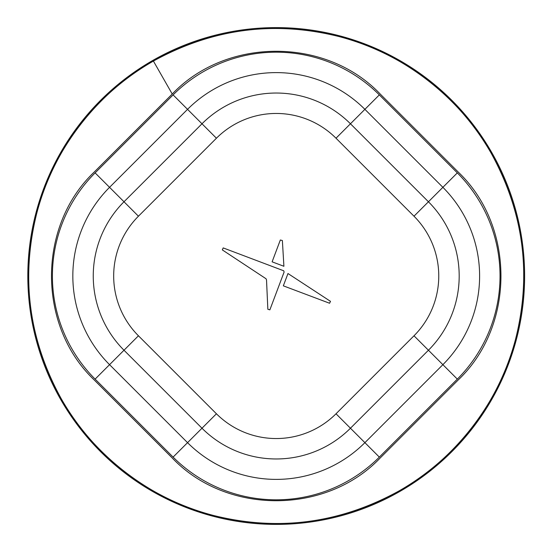 <?xml version="1.0" encoding="UTF-8"?>
<svg xmlns="http://www.w3.org/2000/svg" width="552" height="552" viewBox="0 0 552 552"><rect width="100%" height="100%" fill="white"/><g stroke="black" fill="none" stroke-linecap="round" stroke-linejoin="round"><path stroke-width="0.83" d="M276.221 27.6A248.4 248.4 0 0 1 491.342 400.2A248.4 248.4 0 0 1 61.099 400.2A248.4 248.4 0 0 1 276.221 27.6M28.828 267.382A247.544 247.544 0 0 1 276.221 28.456A247.544 247.544 0 0 1 523.744 273.123A247.544 247.544 0 0 1 281.968 523.475A247.544 247.544 0 0 1 28.828 284.618L28.725 284.694A247.648 247.648 0 0 1 28.725 267.306L28.828 267.382M457.325 172.886L379.334 94.896A145.831 145.831 0 0 0 173.1 94.896L95.116 172.886A145.831 145.831 0 0 0 95.116 379.114L173.1 457.104A145.831 145.831 0 0 0 379.334 457.104L457.325 379.114A145.831 145.831 0 0 0 457.325 172.886L442.883 187.328L364.893 109.337A125.407 125.407 0 0 0 187.549 109.337L109.558 187.328A125.407 125.407 0 0 0 109.558 364.672L187.549 442.663A125.407 125.407 0 0 0 364.893 442.663L442.883 364.672A125.407 125.407 0 0 0 442.883 187.328L428.442 201.77L350.451 123.779A104.983 104.983 0 0 0 201.991 123.779L124 201.77A104.983 104.983 0 0 0 124 350.23L201.991 428.221A104.983 104.983 0 0 0 350.451 428.221L428.442 350.23A104.983 104.983 0 0 0 428.442 201.77L414 216.212L336.009 138.221A84.559 84.559 0 0 0 216.432 138.221L138.442 216.212A84.559 84.559 0 0 0 138.442 335.788L216.432 413.779A84.559 84.559 0 0 0 336.009 413.779L414 335.788A84.559 84.559 0 0 0 414 216.212M280.333 239.996L272.115 261.834L283.907 266.278L282.376 240.541L280.333 239.996L272.115 261.834L283.907 266.278L282.376 240.541L280.333 239.996M330.489 301.344L287.971 273.53L283.335 285.839L329.578 303.248L330.489 301.344L287.971 273.53L283.335 285.839L329.578 303.248L330.489 301.344M269.88 309.838L284.107 272.046L283.742 270.797L223.194 247.91L222.304 249.89L266.036 278.753L266.512 279.857L267.851 309.265L269.88 309.838L284.107 272.046L283.742 270.797L223.194 247.91L222.304 249.89L266.036 278.753L266.512 279.857L267.851 309.265L269.88 309.838M94.247 172.017C37.253 226.147 37.253 325.852 94.247 379.983L172.238 457.974C226.368 514.968 326.073 514.968 380.204 457.974L458.194 379.983C515.188 325.852 515.188 226.147 458.194 172.017L380.204 94.026C326.073 37.032 226.368 37.032 172.238 94.026L94.247 172.017M153.408 61.072C95.979 93.219 52.095 151.876 36.894 212.741C20.576 277.546 28.704 339.57 61.293 398.813C93.44 456.242 152.097 500.126 212.962 515.327C277.766 531.645 339.79 523.517 399.034 490.928C456.463 458.781 500.347 400.124 515.54 339.259C531.866 274.454 523.738 212.43 491.149 153.187C459.002 95.758 400.338 51.874 339.48 36.673C274.675 20.355 212.651 28.483 153.408 61.072L172.238 94.026M379.334 94.896L336.009 138.221M457.325 379.114L414 335.788M379.334 457.104L336.009 413.779M173.1 457.104L216.432 413.779M95.116 379.114L138.442 335.788M95.116 172.886L138.442 216.212M173.1 94.896L216.432 138.221"/></g></svg>
